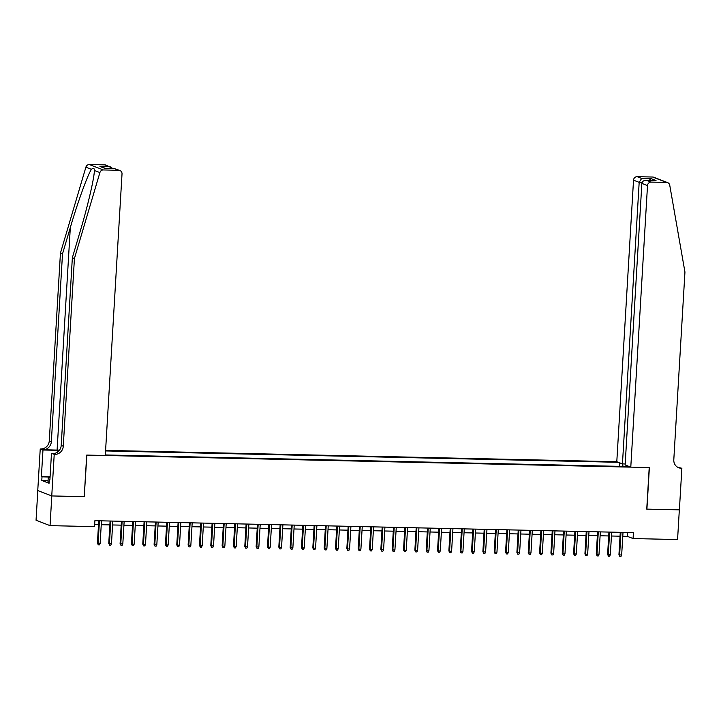 <?xml version="1.0" encoding="UTF-8"?>
<svg xmlns="http://www.w3.org/2000/svg" width="721" height="721" viewBox="0 0 721 721"><rect width="100%" height="100%" fill="white"/><g stroke="black" fill="none" stroke-linecap="round" stroke-linejoin="round"><path stroke-width="1.08" d="M623.043 466.424L622.466 463.909L616.797 461.719L105.599 450.391M37.816 490.55L36.05 520.229L50.046 525.645L94.541 526.627L94.893 520.688L633.426 532.621L633.074 538.56L677.569 539.551L679.335 509.846L646.746 509.125L649.215 467.541L86.871 455.086L84.24 496.598M105.329 454.96L629.316 466.568M618.267 462.296L105.572 450.931M84.402 496.67L51.804 495.94L50.046 525.645M622.773 536.262L627.396 536.37L633.074 538.56M94.667 524.564L98.516 524.645M101.255 524.708L109.853 524.897M112.593 524.96L121.191 525.149M123.931 525.212L132.529 525.402M135.269 525.465L143.867 525.654M146.606 525.717L155.204 525.906M157.944 525.96L166.542 526.159M169.282 526.213L177.88 526.402M180.62 526.465L189.217 526.654M191.948 526.718L200.555 526.907M203.286 526.97L211.893 527.159M214.624 527.222L223.231 527.412M225.961 527.475L234.568 527.664M237.299 527.727L245.906 527.916M248.637 527.97L257.244 528.169M259.975 528.223L268.582 528.412M271.312 528.475L279.919 528.664M282.65 528.727L291.257 528.917M293.988 528.98L302.595 529.169M305.325 529.232L313.932 529.421M316.663 529.484L325.27 529.674M328.001 529.737L336.608 529.926M339.339 529.98L347.937 530.178M350.676 530.232L359.274 530.422M362.014 530.485L370.612 530.674M373.352 530.737L381.95 530.926M384.69 530.989L393.287 531.179M396.027 531.242L404.625 531.431M407.365 531.494L415.963 531.683M418.703 531.737L427.301 531.936M430.04 531.99L438.638 532.188M441.378 532.242L449.976 532.431M452.716 532.495L461.314 532.684M464.054 532.747L472.652 532.936M475.391 532.999L483.989 533.189M486.729 533.252L495.327 533.441M498.067 533.504L506.665 533.693M509.405 533.747L518.002 533.946M520.742 534L529.34 534.189M532.08 534.252L540.678 534.441M543.418 534.504L552.016 534.694M554.755 534.757L563.353 534.946M566.093 535.009L574.691 535.198M577.431 535.261L586.029 535.451M588.76 535.514L597.367 535.703M600.097 535.757L608.704 535.955M611.435 536.009L620.042 536.199M627.63 532.495L627.396 536.37M627.892 466.018L627.676 466.532M619.447 466.352L619.654 462.828M620.267 532.332L618.942 554.674L619.627 554.936L620.97 532.35M621.664 554.981L620.97 556.459L619.835 556.432L619.627 554.936L621.664 554.981L623.007 532.395M619.835 556.432L618.942 554.674M49.154 482.07L47.992 481.889L48.271 477.131L50.119 476.257M50.046 477.41L48.271 477.131M630.785 467.136L647.512 185.585L641.861 183.395L625.134 464.946L630.785 467.136L649.387 467.55L646.908 509.125L679.389 509.846L681.868 468.271L677.524 467.172M616.797 461.719L633.525 180.169A3.596 3.38 -68.8 0 1 637.139 176.672L652.613 177.024A3.596 3.38 -68.8 0 1 653.695 177.231L667.691 182.647A3.596 3.38 111.2 0 1 669.746 185.216L684.95 272.06L673.802 459.764A8.382 7.886 111.2 0 0 678.713 467.758A8.382 7.886 111.2 0 0 681.237 468.253L681.868 468.271M637.139 176.672L641.654 178.429L651.063 178.637L656.02 180.556L646.611 180.34L651.126 182.098L666.601 182.44L652.613 177.024M641.654 178.429L639.176 182.35L622.448 463.909L625.197 463.973M667.691 182.647A3.596 3.38 111.2 0 0 666.601 182.44M651.126 182.098A3.596 3.38 111.2 0 0 647.512 185.585M677.704 467.28A8.382 7.886 111.2 0 0 679.173 467.451L681.237 468.253M651.063 178.637L649.152 180.376M656.02 180.556L654.974 180.529M641.861 183.395C642.276 181.277 643.862 180.259 646.611 180.34L655.497 180.52M59.501 450.147A15.592 1.703 3.4 0 0 57.094 450.075L42.927 449.76L40.232 448.949L37.753 490.523L51.75 495.94L84.231 496.661L86.7 455.086L105.293 455.492L122.02 173.941A3.596 3.38 111.2 0 0 118.839 170.3L103.355 169.958A3.596 3.38 111.2 0 0 99.895 172.589L74.425 258.533L63.277 446.236A8.382 7.886 -68.8 0 1 54.841 454.374L54.219 454.365L51.75 495.94M74.425 258.533L72.352 257.73L80.166 231.378C87.728 206.233 94.433 177.465 94.361 170.453C94.37 168.137 93.397 167.759 91.432 169.318C87.656 174.833 77.679 202.34 70.316 227.566L62.502 253.918L51.353 441.622A8.382 7.886 -68.8 0 1 42.927 449.76M94.334 171.021L94.361 170.453L99.895 172.589M62.502 253.918L60.438 253.116L49.28 440.819A8.382 7.886 -68.8 0 1 40.854 448.958M54.841 454.374L52.777 453.572A8.382 7.886 -68.8 0 0 61.204 445.434L72.352 257.73M118.839 170.3L114.315 168.552L104.906 168.344L99.949 166.425L109.358 166.632L104.842 164.884L89.368 164.541L103.355 169.958M91.432 169.318L85.898 167.173L60.438 253.116M54.219 454.365L51.479 453.302L49.902 479.916L49.289 479.681L49.911 479.69M48.064 480.556L41.782 480.42L49.082 483.241L49.289 479.681M41.782 480.42L41.998 476.851L41.385 476.617L42.972 450.003L40.232 448.949M59.329 450.382A13.465 1.469 3.4 0 0 57.761 450.337L42.972 450.003M51.479 453.302L54.697 453.374M85.898 167.173A3.596 3.38 -68.8 0 1 89.368 164.541M104.842 164.884A3.596 3.38 -68.8 0 1 105.924 165.1L112.927 168.498M41.385 476.617L49.001 476.788M48.55 476.996L41.998 476.851M114.315 168.552L119.92 170.516M104.906 168.344L105.419 168.353M99.949 166.425L105.401 168.326M109.358 166.632L110.809 166.984M608.93 532.08L607.605 554.422L608.29 554.692L609.633 532.098M610.327 554.737L609.633 556.206L608.497 556.188L608.29 554.692L610.327 554.737L611.669 532.143M608.497 556.188L607.605 554.422M597.592 531.828L596.267 554.17L596.952 554.44L598.295 531.846M598.989 554.485L598.295 555.954L597.159 555.936L596.952 554.44L598.989 554.485L600.332 531.891M597.159 555.936L596.267 554.17M586.254 531.575L584.929 553.926L585.614 554.188L586.957 531.593M587.651 554.233L586.957 555.711L585.822 555.684L585.614 554.188L587.651 554.233L588.994 531.638M585.822 555.684L584.929 553.926M574.916 531.323L573.592 553.674L574.277 553.935L575.619 531.341M576.313 553.98L575.619 555.458L574.484 555.431L574.277 553.935L576.313 553.98L577.656 531.386M574.484 555.431L573.592 553.674M563.579 531.071L562.254 553.422L562.939 553.683L564.282 531.089M564.976 553.728L564.282 555.206L563.146 555.179L562.939 553.683L564.976 553.728L566.318 531.134M563.146 555.179L562.254 553.422M552.25 530.827L550.916 553.169L551.601 553.431L552.944 530.836M553.638 553.476L552.944 554.954L551.808 554.927L551.601 553.431L553.638 553.476L554.981 530.881M551.808 554.927L550.916 553.169M540.912 530.575L539.578 552.917L540.263 553.178L541.606 530.584M542.3 553.223L541.606 554.701L540.471 554.674L540.263 553.178L542.3 553.223L543.643 530.629M540.471 554.674L539.578 552.917M529.575 530.323L528.241 552.665L528.926 552.926L530.268 530.341M530.962 552.971L530.268 554.449L529.133 554.422L528.926 552.926L530.962 552.971L532.305 530.386M529.133 554.422L528.241 552.665M518.237 530.07L516.903 552.412L517.588 552.683L518.931 530.088M519.625 552.728L518.931 554.197L517.795 554.179L517.588 552.683L519.625 552.728L520.968 530.133M517.795 554.179L516.903 552.412M506.899 529.818L505.565 552.16L506.25 552.43L507.593 529.836M508.287 552.475L507.593 553.944L506.457 553.926L506.25 552.43L508.287 552.475L509.63 529.881M506.457 553.926L505.565 552.16M495.561 529.565L494.227 551.916L494.912 552.178L496.255 529.584M496.949 552.223L496.255 553.701L495.12 553.674L494.912 552.178L496.949 552.223L498.292 529.629M495.12 553.674L494.227 551.916M484.224 529.313L482.89 551.664L483.575 551.925L484.918 529.331M485.612 551.971L484.918 553.449L483.782 553.422L483.575 551.925L485.612 551.971L486.954 529.376M483.782 553.422L482.89 551.664M472.886 529.061L471.552 551.412L472.237 551.673L473.58 529.079M474.274 551.718L473.58 553.196L472.444 553.169L472.237 551.673L474.274 551.718L475.617 529.124M472.444 553.169L471.552 551.412M461.548 528.817L460.214 551.159L460.899 551.421L462.242 528.826M462.936 551.466L462.242 552.944L461.107 552.917L460.899 551.421L462.936 551.466L464.279 528.872M461.107 552.917L460.214 551.159M450.21 528.565L448.877 550.907L449.562 551.168L450.904 528.574M451.598 551.214L450.904 552.692L449.769 552.665L449.562 551.168L451.598 551.214L452.941 528.619M449.769 552.665L448.877 550.907M438.873 528.313L437.539 550.655L438.224 550.916L439.567 528.331M440.261 550.961L439.567 552.439L438.431 552.412L438.224 550.916L440.261 550.961L441.603 528.376M438.431 552.412L437.539 550.655M427.535 528.06L426.21 550.402L426.886 550.673L428.229 528.078M428.923 550.718L428.229 552.187L427.093 552.169L426.886 550.673L428.923 550.718L430.266 528.123M427.093 552.169L426.21 550.402M416.197 527.808L414.872 550.15L415.548 550.42L416.891 527.826M417.594 550.465L416.891 551.935L415.756 551.916L415.548 550.42L417.594 550.465L418.928 527.871M415.756 551.916L414.872 550.15M404.86 527.556L403.535 549.907L404.211 550.168L405.553 527.574M406.256 550.213L405.553 551.691L404.418 551.664L404.211 550.168L406.256 550.213L407.59 527.619M404.418 551.664L403.535 549.907M393.522 527.303L392.197 549.654L392.873 549.916L394.216 527.321M394.919 549.961L394.216 551.439L393.08 551.412L392.873 549.916L394.919 549.961L396.262 527.366M393.08 551.412L392.197 549.654M382.184 527.051L380.859 549.402L381.535 549.663L382.878 527.069M383.581 549.708L382.878 551.186L381.751 551.159L381.535 549.663L383.581 549.708L384.924 527.114M381.751 551.159L380.859 549.402M370.846 526.808L369.522 549.15L370.197 549.411L371.54 526.817M372.243 549.456L371.54 550.934L370.414 550.907L370.197 549.411L372.243 549.456L373.586 526.862M370.414 550.907L369.522 549.15M359.509 526.555L358.184 548.897L358.86 549.159L360.203 526.564M360.906 549.204L360.203 550.682L359.076 550.655L358.86 549.159L360.906 549.204L362.248 526.609M359.076 550.655L358.184 548.897M348.171 526.303L346.846 548.645L347.522 548.906L348.865 526.321M349.568 548.951L348.865 550.429L347.738 550.402L347.522 548.906L349.568 548.951L350.911 526.366M347.738 550.402L346.846 548.645M336.833 526.051L335.508 548.393L336.184 548.663L337.527 526.069M338.23 548.708L337.527 550.177L336.401 550.159L336.184 548.663L338.23 548.708L339.573 526.114M336.401 550.159L335.508 548.393M325.495 525.798L324.171 548.14L324.847 548.411L326.189 525.816M326.892 548.456L326.189 549.925L325.063 549.907L324.847 548.411L326.892 548.456L328.235 525.861M325.063 549.907L324.171 548.14M314.158 525.546L312.833 547.897L313.509 548.158L314.852 525.564M315.555 548.203L314.852 549.681L313.725 549.654L313.509 548.158L315.555 548.203L316.898 525.609M313.725 549.654L312.833 547.897M302.82 525.294L301.495 547.645L302.171 547.906L303.514 525.312M304.217 547.951L303.523 549.429L302.387 549.402L302.171 547.906L304.217 547.951L305.56 525.357M302.387 549.402L301.495 547.645M291.482 525.041L290.157 547.392L290.833 547.654L292.176 525.059M292.879 547.699L292.185 549.177L291.05 549.15L290.833 547.654L292.879 547.699L294.222 525.104M291.05 549.15L290.157 547.392M280.145 524.798L278.82 547.14L279.496 547.401L280.839 524.807M281.541 547.446L280.848 548.924L279.712 548.897L279.496 547.401L281.541 547.446L282.884 524.852M279.712 548.897L278.82 547.14M268.807 524.546L267.482 546.888L268.158 547.149L269.501 524.555M270.204 547.194L269.51 548.672L268.374 548.645L268.158 547.149L270.204 547.194L271.547 524.6M268.374 548.645L267.482 546.888M257.469 524.293L256.144 546.635L256.82 546.897L258.163 524.311M258.866 546.951L258.172 548.42L257.036 548.393L256.82 546.897L258.866 546.951L260.209 524.356M257.036 548.393L256.144 546.635M246.131 524.041L244.807 546.383L245.491 546.653L246.825 524.059M247.528 546.698L246.834 548.167L245.699 548.149L245.491 546.653L247.528 546.698L248.871 524.104M245.699 548.149L244.807 546.383M234.794 523.788L233.469 546.139L234.154 546.401L235.488 523.807M236.191 546.446L235.497 547.924L234.361 547.897L234.154 546.401L236.191 546.446L237.533 523.852M234.361 547.897L233.469 546.139M223.456 523.536L222.131 545.887L222.816 546.148L224.159 523.554M224.853 546.194L224.159 547.672L223.023 547.645L222.816 546.148L224.853 546.194L226.196 523.599M223.023 547.645L222.131 545.887M212.118 523.284L210.793 545.635L211.478 545.896L212.821 523.302M213.515 545.941L212.821 547.419L211.686 547.392L211.478 545.896L213.515 545.941L214.858 523.347M211.686 547.392L210.793 545.635M200.78 523.031L199.456 545.382L200.141 545.644L201.483 523.049M202.177 545.689L201.483 547.167L200.348 547.14L200.141 545.644L202.177 545.689L203.52 523.095M200.348 547.14L199.456 545.382M189.443 522.788L188.118 545.13L188.803 545.391L190.146 522.797M190.84 545.437L190.146 546.915L189.01 546.888L188.803 545.391L190.84 545.437L192.183 522.842M189.01 546.888L188.118 545.13M178.105 522.536L176.78 544.878L177.465 545.139L178.808 522.545M179.502 545.184L178.808 546.662L177.672 546.635L177.465 545.139L179.502 545.184L180.845 522.59M177.672 546.635L176.78 544.878M166.767 522.283L165.442 544.625L166.127 544.896L167.47 522.301M168.164 544.941L167.47 546.41L166.335 546.383L166.127 544.896L168.164 544.941L169.507 522.346M166.335 546.383L165.442 544.625M155.439 522.031L154.105 544.373L154.79 544.643L156.133 522.049M156.827 544.688L156.133 546.158L154.997 546.139L154.79 544.643L156.827 544.688L158.169 522.094M154.997 546.139L154.105 544.373M144.101 521.779L142.767 544.13L143.452 544.391L144.795 521.797M145.489 544.436L144.795 545.914L143.659 545.887L143.452 544.391L145.489 544.436L146.832 521.842M143.659 545.887L142.767 544.13M132.763 521.526L131.429 543.877L132.114 544.139L133.457 521.544M134.151 544.184L133.457 545.662L132.322 545.635L132.114 544.139L134.151 544.184L135.494 521.589M132.322 545.635L131.429 543.877M121.425 521.274L120.092 543.625L120.777 543.886L122.119 521.292M122.813 543.931L122.119 545.409L120.984 545.382L120.777 543.886L122.813 543.931L124.156 521.337M120.984 545.382L120.092 543.625M110.088 521.031L108.754 543.373L109.439 543.634L110.782 521.04M111.476 543.679L110.782 545.157L109.646 545.13L109.439 543.634L111.476 543.679L112.818 521.085M109.646 545.13L108.754 543.373M98.75 520.778L97.416 543.12L98.101 543.382L99.444 520.787M100.138 543.427L99.444 544.905L98.308 544.878L98.101 543.382L100.138 543.427L101.481 520.832M98.308 544.878L97.416 543.12M642.105 182.422L639.176 182.35L633.525 180.169M70.316 227.566L57.094 450.075M51.353 441.622L49.28 440.819M61.204 445.434L63.277 446.236M57.671 451.995L57.761 450.337M105.167 168.326L114.576 168.534"/></g></svg>
